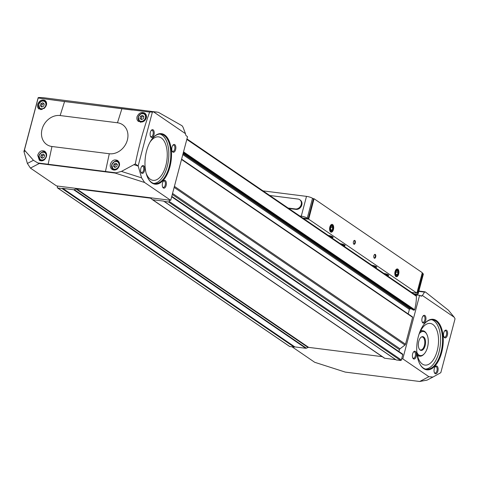 <?xml version="1.0" encoding="UTF-8"?>
<svg xmlns="http://www.w3.org/2000/svg" width="479" height="479" viewBox="0 0 479 479"><rect width="100%" height="100%" fill="white"/><g stroke="black" fill="none" stroke-linecap="round" stroke-linejoin="round"><path stroke-width="0.72" d="M186.217 135.695L187.523 136.755L170.722 200.336L144.616 182.499L141.586 177.859L138.156 165.92L152.388 112.038A78.58 40.104 -82.8 0 1 153.663 111.936L185.493 133.677L185.618 134.431A2.623 1.341 -82.8 0 0 186.217 135.695M60.144 115.547L117.469 122.78A16.406 13.646 -55.7 0 1 127.372 140.024A16.406 13.646 -55.7 0 1 109.29 153.741L51.96 146.502A16.406 13.646 -55.7 0 1 42.056 129.258A16.406 13.646 -55.7 0 1 60.144 115.547L64.563 101.548L38.17 97.991L38.188 97.62L23.95 151.508L27.381 163.447L30.416 168.087L56.522 185.918L170.722 200.336M402.36 353.951A0.659 0.545 124.3 0 1 402.761 354.64L401.677 358.729L402.797 358.867L419.598 295.292L415.353 294.944M186.948 138.922L415.982 295.375A1.311 1.09 124.3 0 1 416.407 296.244A49.87 41.487 124.3 0 1 414.628 309.721A0.527 0.437 124.3 0 1 414.048 310.158L413.179 309.973M411.778 309.039L410.12 308.829A0.659 0.545 124.3 0 0 409.395 309.38L408.192 313.931M412.299 316.787A0.527 0.437 124.3 0 1 412.617 317.337L405.509 344.221A1.311 1.09 124.3 0 1 404.953 345.054L400.013 348.802A1.311 1.09 124.3 0 0 399.45 349.634L398.947 351.556M419.598 295.292L420.975 296.064A2.623 1.341 -82.8 0 0 421.239 296.148A2.623 1.341 -82.8 0 0 421.957 295.878L422.382 295.501L454.212 317.242A78.58 40.104 -82.8 0 1 455.05 318.786L440.812 372.674L432.974 377.051L428.903 376.704L402.797 358.867M152.388 112.038L149.634 112.062C143.61 128.893 138.832 146.179 135.312 163.92L121.45 171.404L115.223 173.075L144.616 182.499M149.634 112.062L64.563 101.548M23.992 151.651L25.255 150.993L33.446 160.297L37.853 162.956L115.936 172.811M117.313 168.979C115.505 170.279 113.763 170.416 112.086 169.392C110.541 168.219 109.966 166.542 110.35 164.351C111.847 160.357 114.295 159.076 117.684 160.519C120.283 163.129 120.163 165.95 117.313 168.979M143.922 121.235L138.539 121.504C137.024 120.355 136.533 118.732 137.072 116.648C138.892 112.87 141.479 111.691 144.844 113.116C147.334 115.673 147.029 118.379 143.922 121.235M38.17 97.991L24.471 149.927L25.255 150.993M44.445 159.741C42.685 161.064 40.984 161.225 39.35 160.237L37.703 155.256C39.2 151.256 41.583 149.939 44.846 151.292C47.361 153.849 47.223 156.669 44.445 159.741M44.074 108.493L39.015 109.014C37.619 107.943 37.188 106.362 37.715 104.272C39.482 100.452 41.936 99.183 45.092 100.47C47.385 102.865 47.05 105.542 44.074 108.493M345.263 372.093L314.697 362.286L345.263 372.093L419.694 381.488L427.023 380.14M140.874 168.249A3.94 2.012 -82.8 0 1 141.892 166.189A3.94 2.012 -82.8 0 1 144.484 167.045A3.94 2.012 -82.8 0 1 143.826 172.29A3.94 2.012 -82.8 0 1 141.095 172.476A3.94 2.012 -82.8 0 1 140.874 168.249M162.519 183.038A3.94 2.012 -82.8 0 1 163.537 180.972A3.94 2.012 -82.8 0 1 166.129 181.834A3.94 2.012 -82.8 0 1 165.471 187.073A3.94 2.012 -82.8 0 1 162.74 187.259A3.94 2.012 -82.8 0 1 162.519 183.038M150.364 132.336A3.94 2.012 -82.8 0 1 151.382 130.276A3.94 2.012 -82.8 0 1 153.975 131.138A3.94 2.012 -82.8 0 1 153.316 136.377A3.94 2.012 -82.8 0 1 150.586 136.563A3.94 2.012 -82.8 0 1 150.364 132.336M172.009 147.125A3.94 2.012 -82.8 0 1 173.027 145.065A3.94 2.012 -82.8 0 1 175.619 145.921A3.94 2.012 -82.8 0 1 174.961 151.16A3.94 2.012 -82.8 0 1 172.23 151.352A3.94 2.012 -82.8 0 1 172.009 147.125M146.58 150.951A25.459 12.993 -82.8 0 1 153.16 137.623A25.459 12.993 -82.8 0 1 169.943 143.179A25.459 12.993 -82.8 0 1 165.662 177.068A25.459 12.993 -82.8 0 1 148.029 178.284A25.459 12.993 -82.8 0 1 146.58 150.951M38.188 97.62A78.58 40.104 -82.8 0 1 39.464 97.518L43.673 97.734L158.333 112.296L182.044 125.743L182.984 127.115L185.493 133.677M153.663 111.936L156.681 111.996M23.95 151.508L24.471 149.927M135.312 163.92L138.156 165.92M37.853 162.956L39.272 163.489L115.223 173.075M169.602 200.192L169.279 201.431A0.659 0.545 124.3 0 1 168.554 201.982L164.225 201.431A0.659 0.545 124.3 0 1 163.968 201.318L163.86 201.216A0.659 0.545 124.3 0 0 163.602 201.102L152.681 199.719A1.311 1.09 124.3 0 1 152.166 199.486L150.987 198.402A1.311 1.09 124.3 0 0 150.472 198.162L76.574 188.834A1.311 1.09 124.3 0 0 75.969 188.93L74.311 189.66A1.311 1.09 124.3 0 1 73.706 189.756L62.791 188.373A0.659 0.545 124.3 0 0 62.486 188.421L62.336 188.487A0.659 0.545 124.3 0 1 62.036 188.534L57.708 187.99A0.659 0.545 124.3 0 1 57.312 187.301L57.642 186.062M422.119 317.978A3.94 2.012 -82.8 0 1 423.137 315.918A3.94 2.012 -82.8 0 1 425.729 316.781A3.94 2.012 -82.8 0 1 425.071 322.02A3.94 2.012 -82.8 0 1 422.34 322.205A3.94 2.012 -82.8 0 1 422.119 317.978M443.764 332.767A3.94 2.012 -82.8 0 1 444.781 330.702A3.94 2.012 -82.8 0 1 447.374 331.564A3.94 2.012 -82.8 0 1 446.715 336.803A3.94 2.012 -82.8 0 1 443.985 336.988A3.94 2.012 -82.8 0 1 443.764 332.767M412.629 353.891A3.94 2.012 -82.8 0 1 413.646 351.831A3.94 2.012 -82.8 0 1 416.245 352.688A3.94 2.012 -82.8 0 1 415.58 357.933A3.94 2.012 -82.8 0 1 412.856 358.118A3.94 2.012 -82.8 0 1 412.629 353.891M434.273 368.674A3.94 2.012 -82.8 0 1 435.291 366.615A3.94 2.012 -82.8 0 1 437.89 367.477A3.94 2.012 -82.8 0 1 437.225 372.716A3.94 2.012 -82.8 0 1 434.501 372.901A3.94 2.012 -82.8 0 1 434.273 368.674M418.335 336.593A25.459 12.993 -82.8 0 1 424.915 323.265A25.459 12.993 -82.8 0 1 441.698 328.822A25.459 12.993 -82.8 0 1 437.423 362.711A25.459 12.993 -82.8 0 1 419.784 363.926A25.459 12.993 -82.8 0 1 418.335 336.593M314.697 362.286L292.04 346.808M454.212 317.242L448.392 310.188L425.412 291.986L424.526 292.112L422.382 295.501M417.197 294.328L417.053 294.968M401.677 358.729L401.354 359.969A0.659 0.545 124.3 0 1 400.63 360.513L396.301 359.969A0.659 0.545 124.3 0 1 396.043 359.849L164.075 201.39M163.602 201.102L395.678 359.633A0.659 0.545 124.3 0 1 395.732 359.645M395.678 359.633L384.757 358.256A1.311 1.09 124.3 0 1 384.242 358.017L152.382 199.635M382.23 356.657L308.65 347.371A1.311 1.09 124.3 0 0 308.045 347.467L306.386 348.191A1.311 1.09 124.3 0 1 305.782 348.287L294.866 346.91A0.659 0.545 124.3 0 0 294.561 346.958L294.411 347.024A0.659 0.545 124.3 0 1 294.112 347.071L289.783 346.527A0.659 0.545 124.3 0 1 289.43 346.281M40.937 160.848A5.251 4.365 124.3 0 1 40.709 160.375M41.248 154.849L40.679 156.992L42.074 158.28L44.038 157.417L44.607 155.274L43.206 153.987L41.248 154.849L42.445 155.669L41.883 157.813L40.679 156.992M118.666 161.98A5.251 4.365 124.3 0 1 119.008 161.998M113.715 170.033A5.251 4.365 124.3 0 1 113.487 169.56M114.02 164.034L113.457 166.177L114.852 167.464L116.816 166.602L117.379 164.459L115.984 163.177L114.02 164.034L115.223 164.854L114.661 167.003L113.457 166.177M45.541 101.56A5.251 4.365 124.3 0 1 46.134 101.614M40.571 109.583A5.251 4.365 124.3 0 1 40.362 109.146M40.895 103.62L40.332 105.763L41.727 107.051L43.691 106.188L44.254 104.045L42.859 102.757L40.895 103.62L42.098 104.44L41.535 106.583L40.332 105.763M145.191 114.14A5.251 4.365 124.3 0 1 145.909 114.212M140.215 122.163A5.251 4.365 124.3 0 1 140.012 121.726M140.545 116.199L139.976 118.343L141.377 119.624L143.335 118.768L143.904 116.619L142.508 115.337L140.545 116.199L141.748 117.02L141.179 119.163L139.976 118.343M44.2 154.903L42.445 155.669M41.883 157.813L42.284 158.184M143.502 116.247L141.748 117.02M141.179 119.163L141.586 119.534M43.852 103.674L42.098 104.44M41.535 106.583L41.936 106.955M116.978 164.087L115.223 164.854M114.661 167.003L115.062 167.375M424.741 323.457A24.932 12.723 -82.8 0 1 432.675 319.768A24.932 12.723 -82.8 0 1 442.177 346.095A24.932 12.723 -82.8 0 1 426.43 369.243A24.932 12.723 -82.8 0 1 419.664 363.693M431.687 319.715A24.932 12.723 -82.8 0 1 440.219 345.85A24.932 12.723 -82.8 0 1 425.46 369.046M418.76 335.102A20.998 10.718 -82.8 0 1 430.22 323.427A20.998 10.718 -82.8 0 1 438.225 345.599A20.998 10.718 -82.8 0 1 424.963 365.088A20.998 10.718 -82.8 0 1 416.76 350.927M420.233 331.522A12.795 6.532 -82.8 0 1 422.981 330.779A12.795 6.532 -82.8 0 1 426.514 333.737L426.813 334.312A12.137 6.197 -82.8 0 1 424.364 353.694A12.137 6.197 -82.8 0 1 416.922 352.484M424.364 353.694L423.933 354.173A12.795 6.532 -82.8 0 1 419.778 356.166A12.795 6.532 -82.8 0 1 417.305 354.759M419.299 333.635A12.137 6.197 -82.8 0 1 426.813 334.312M418.76 341.371A6.94 3.545 -82.8 0 1 421.55 336.923A6.94 3.545 -82.8 0 1 425.454 343.988A6.94 3.545 -82.8 0 1 419.915 349.862A6.94 3.545 -82.8 0 1 418.76 341.371M421.281 337.09A6.562 3.347 -82.8 0 1 422.203 336.965A6.562 3.347 -82.8 0 1 424.699 343.892A6.562 3.347 -82.8 0 1 420.556 349.981A6.562 3.347 -82.8 0 1 419.694 349.628M152.987 137.82A24.932 12.723 -82.8 0 1 160.92 134.126A24.932 12.723 -82.8 0 1 170.422 160.453A24.932 12.723 -82.8 0 1 154.675 183.601A24.932 12.723 -82.8 0 1 147.909 178.05M159.932 134.078A24.932 12.723 -82.8 0 1 168.464 160.208A24.932 12.723 -82.8 0 1 153.705 183.403M150.071 142.047A21.914 11.185 -82.8 0 1 158.118 136.832A21.914 11.185 -82.8 0 1 166.931 160.016A21.914 11.185 -82.8 0 1 152.633 180.284A21.914 11.185 -82.8 0 1 146.137 173.23M435.058 366.914A3.227 1.647 -82.8 0 1 435.878 366.633A3.227 1.647 -82.8 0 1 437.105 370.039A3.227 1.647 -82.8 0 1 435.07 373.033A3.227 1.647 -82.8 0 1 434.345 372.554M413.413 352.131A3.227 1.647 -82.8 0 1 414.233 351.843A3.227 1.647 -82.8 0 1 415.461 355.25A3.227 1.647 -82.8 0 1 413.425 358.25A3.227 1.647 -82.8 0 1 412.7 357.771M444.542 331.001A3.227 1.647 -82.8 0 1 445.362 330.72A3.227 1.647 -82.8 0 1 446.596 334.126A3.227 1.647 -82.8 0 1 444.554 337.12A3.227 1.647 -82.8 0 1 443.829 336.641M422.897 316.218A3.227 1.647 -82.8 0 1 423.717 315.936A3.227 1.647 -82.8 0 1 424.951 319.343A3.227 1.647 -82.8 0 1 422.909 322.337A3.227 1.647 -82.8 0 1 422.185 321.858M172.787 145.365A3.227 1.647 -82.8 0 1 173.608 145.077A3.227 1.647 -82.8 0 1 174.835 148.484A3.227 1.647 -82.8 0 1 172.799 151.478A3.227 1.647 -82.8 0 1 172.075 150.999M151.142 130.575A3.227 1.647 -82.8 0 1 151.963 130.294A3.227 1.647 -82.8 0 1 153.196 133.701A3.227 1.647 -82.8 0 1 151.154 136.695A3.227 1.647 -82.8 0 1 150.43 136.216M163.297 181.272A3.227 1.647 -82.8 0 1 164.117 180.99A3.227 1.647 -82.8 0 1 165.351 184.397A3.227 1.647 -82.8 0 1 163.309 187.391A3.227 1.647 -82.8 0 1 162.585 186.912M141.652 166.488A3.227 1.647 -82.8 0 1 142.479 166.207A3.227 1.647 -82.8 0 1 143.706 169.614A3.227 1.647 -82.8 0 1 141.67 172.608A3.227 1.647 -82.8 0 1 140.946 172.129M312.973 198.605L314.068 198.743L308.668 219.172L303.47 218.52M263.013 190.882L306.5 196.366A4.592 1 14.8 0 1 312.506 198.288L313.44 198.917L308.207 218.729L302.782 218.047M314.068 198.743L422.286 272.671L416.886 293.1L411.695 292.447M386.888 275.503A3.281 0.713 -165.2 0 0 388.679 275.162A3.281 0.713 -165.2 0 0 384.044 273.473A3.281 0.713 -165.2 0 0 383.889 273.455M331.276 237.512A3.281 0.713 -165.2 0 0 333.067 237.171A3.281 0.713 -165.2 0 0 328.426 235.482A3.281 0.713 -165.2 0 0 328.277 235.464M374.865 267.288A3.281 0.713 -165.2 0 0 376.656 266.947A3.281 0.713 -165.2 0 0 372.021 265.258A3.281 0.713 -165.2 0 0 371.866 265.24M343.299 245.727A3.281 0.713 -165.2 0 0 345.09 245.386A3.281 0.713 -165.2 0 0 340.455 243.697A3.281 0.713 -165.2 0 0 340.3 243.679M416.886 293.1L308.668 219.172M373.895 255.696A1.97 1.006 -82.8 0 1 374.404 254.66A1.97 1.006 -82.8 0 1 375.704 255.091A1.97 1.006 -82.8 0 1 375.374 257.714A1.97 1.006 -82.8 0 1 374.009 257.81A1.97 1.006 -82.8 0 1 373.895 255.696M353.454 241.727A1.97 1.006 -82.8 0 1 353.963 240.697A1.97 1.006 -82.8 0 1 355.262 241.129A1.97 1.006 -82.8 0 1 354.927 243.751A1.97 1.006 -82.8 0 1 353.568 243.841A1.97 1.006 -82.8 0 1 353.454 241.727M395.061 271.617A3.94 2.012 -82.8 0 1 396.079 269.551A3.94 2.012 -82.8 0 1 398.678 270.413A3.94 2.012 -82.8 0 1 398.013 275.653A3.94 2.012 -82.8 0 1 395.289 275.844A3.94 2.012 -82.8 0 1 395.061 271.617M329.827 227.052A3.94 2.012 -82.8 0 1 330.845 224.992A3.94 2.012 -82.8 0 1 333.444 225.849A3.94 2.012 -82.8 0 1 332.779 231.094A3.94 2.012 -82.8 0 1 330.055 231.279A3.94 2.012 -82.8 0 1 329.827 227.052M416.952 292.867L417.61 293.322A4.592 1 14.8 0 1 418.113 293.986A4.592 1 14.8 0 1 415.778 294.25L414.012 294.028M422.185 273.054L422.849 273.509A4.592 1 14.8 0 1 423.352 274.174L418.113 293.986M299.776 215.993L301.267 216.185A4.592 1 14.8 0 1 307.273 218.101L308.207 218.729M269.767 195.492L298.04 199.06A5.251 4.365 124.3 0 1 299.686 199.677L300.291 200.09A5.251 4.365 124.3 0 1 301.453 205.97A5.251 4.365 124.3 0 1 296.022 209.377L288.747 208.461M341.838 244.727A2.712 0.593 -165.2 0 0 344.623 244.991M373.404 266.288A2.712 0.593 -165.2 0 0 376.189 266.552M329.815 236.512A2.712 0.593 -165.2 0 0 332.594 236.776M385.427 274.503A2.712 0.593 -165.2 0 0 388.212 274.766M353.843 240.847A1.611 0.826 -82.8 0 1 354.256 240.703A1.611 0.826 -82.8 0 1 354.873 242.41A1.611 0.826 -82.8 0 1 353.849 243.907A1.611 0.826 -82.8 0 1 353.49 243.667M374.285 254.81A1.611 0.826 -82.8 0 1 374.698 254.672A1.611 0.826 -82.8 0 1 375.314 256.373A1.611 0.826 -82.8 0 1 374.291 257.87A1.611 0.826 -82.8 0 1 373.931 257.63M299.686 199.677A5.251 4.365 124.3 0 1 300.854 205.557A5.251 4.365 124.3 0 1 295.417 208.97L288.148 208.048M331.067 230.429A2.275 1.162 -82.8 0 1 330.45 228.74L331.067 230.429L332.252 229.974A2.275 1.162 -82.8 0 1 331.067 230.429M331.013 226.597L330.45 228.74A2.275 1.162 -82.8 0 1 331.013 226.597A2.275 1.162 -82.8 0 1 332.198 226.142L331.013 226.597M332.821 227.83A2.275 1.162 -82.8 0 1 332.252 229.974L332.821 227.83L332.198 226.142A2.275 1.162 -82.8 0 1 332.821 227.83L330.612 227.549M330.199 227.303A3.131 1.599 -82.8 0 1 333.025 226.214A3.131 1.599 -82.8 0 1 331.672 231.333A3.131 1.599 -82.8 0 1 330.199 227.303M330.696 229.776L332.252 229.974M396.301 274.994A2.275 1.162 -82.8 0 1 395.684 273.305L396.301 274.994L397.486 274.533A2.275 1.162 -82.8 0 1 396.301 274.994M396.247 271.156L395.684 273.305A2.275 1.162 -82.8 0 1 396.247 271.156A2.275 1.162 -82.8 0 1 397.432 270.701L396.247 271.156M398.049 272.389A2.275 1.162 -82.8 0 1 397.486 274.533L398.049 272.389L397.432 270.701A2.275 1.162 -82.8 0 1 398.049 272.389L395.846 272.114M395.432 271.868A3.131 1.599 -82.8 0 1 398.259 270.779A3.131 1.599 -82.8 0 1 396.905 275.898A3.131 1.599 -82.8 0 1 395.432 271.868M395.929 274.341L397.486 274.533M415.341 294.196L415.173 294.825M420.269 295.663L421.957 295.878M117.469 122.78L121.888 108.781M109.29 153.741L105.488 171.374M51.96 146.502L48.163 164.135M54.301 100.201L132.396 110.056M138.192 166.063L134 164.716M30.416 168.087L39.272 163.489M419.694 381.488L428.903 376.704M418.802 291.394L424.526 292.112M169.279 201.431L401.354 359.969M171.662 196.779L402.761 354.64M181.517 159.471L412.617 317.337M174.416 186.355L405.509 344.221M57.708 187.99L289.783 346.527M62.036 188.534L294.112 347.071M186.822 139.413L416.407 296.244M183.535 151.855L414.628 309.721M168.554 201.982L400.63 360.513M164.225 201.431L396.301 359.969M152.681 199.719L384.757 358.256M150.472 198.162L151.478 198.851M76.574 188.834L308.65 347.371M75.969 188.93L308.045 347.467M74.311 189.66L306.386 348.191M73.706 189.756L305.782 348.287M62.791 188.373L294.866 346.91M62.486 188.421L294.561 346.958M62.336 188.487L294.411 347.024M174.146 187.385L404.953 345.054M172.548 193.42L400.013 348.802M172.278 194.45L399.45 349.634M182.81 154.597L409.395 309.38M183.044 153.711L410.12 308.829M413.239 310.039L183.247 152.927L413.323 310.069M183.343 152.561L414.048 310.158M27.381 163.447L33.446 160.297M141.586 177.859L121.45 171.404M43.056 160.561A4.592 3.82 124.3 0 1 40.29 160.088A4.592 3.82 124.3 0 1 38.961 155.801A4.592 3.82 124.3 0 1 45.475 152.508A4.592 3.82 124.3 0 1 46.445 153.555M39.17 155.693A4.066 3.383 124.3 0 1 45.254 153.029A4.066 3.383 124.3 0 1 43.499 159.675A4.066 3.383 124.3 0 1 39.17 155.693M116.253 169.626A4.592 3.82 124.3 0 1 113.068 169.279A4.592 3.82 124.3 0 1 111.739 164.992A4.592 3.82 124.3 0 1 118.247 161.692A4.592 3.82 124.3 0 1 119.439 163.177M111.948 164.884A4.066 3.383 124.3 0 1 118.032 162.213A4.066 3.383 124.3 0 1 116.277 168.865A4.066 3.383 124.3 0 1 111.948 164.884M42.308 109.404A4.592 3.82 124.3 0 1 39.943 108.859A4.592 3.82 124.3 0 1 38.613 104.572A4.592 3.82 124.3 0 1 45.122 101.279A4.592 3.82 124.3 0 1 46.607 104.033M38.823 104.464A4.066 3.383 124.3 0 1 44.906 101.799A4.066 3.383 124.3 0 1 43.152 108.446A4.066 3.383 124.3 0 1 38.823 104.464M138.263 117.151A4.592 3.82 124.3 0 1 144.772 113.852A4.592 3.82 124.3 0 1 145.335 119.804A4.592 3.82 124.3 0 1 139.593 121.438A4.592 3.82 124.3 0 1 138.263 117.151M138.473 117.044A4.066 3.383 124.3 0 1 144.556 114.373A4.066 3.383 124.3 0 1 142.796 121.025A4.066 3.383 124.3 0 1 138.473 117.044M422.849 273.509L417.61 293.322M312.506 198.288L307.273 218.101M306.5 196.366L301.267 216.185M295.417 208.97L296.022 209.377M418.891 291.04L425.047 291.819M164.016 201.36L396.091 359.891M152.268 199.569L384.344 358.1M171.769 196.366L402.57 354.029M57.504 187.912L289.579 346.449M181.607 159.142L412.461 316.847M426.843 380.236L432.974 377.051M46.265 153.046L45.475 152.508C43.709 150.741 41.517 151.813 38.901 155.723L40.29 160.088L41.445 160.878M119.157 162.315L118.247 161.692C116.481 159.926 114.295 161.004 111.679 164.914L113.068 169.279L114.236 170.075M46.367 102.129L45.122 101.279C43.355 99.512 41.17 100.584 38.554 104.494L39.943 108.859L41.038 109.607M146.233 114.852L144.772 113.852C143.005 112.092 140.814 113.164 138.203 117.074L139.593 121.438L140.718 122.211M422.981 330.779L420.766 330.498M419.778 356.166L417.562 355.885"/></g></svg>
